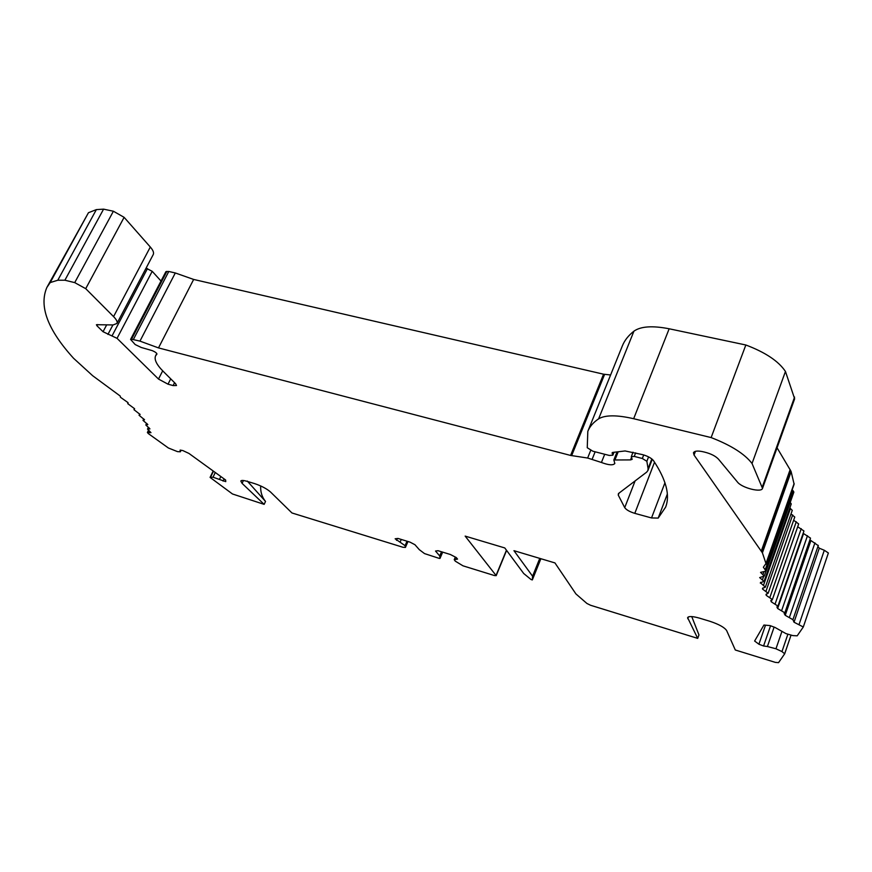 <?xml version="1.0" encoding="UTF-8"?>
<svg xmlns="http://www.w3.org/2000/svg" width="872" height="872" viewBox="0 0 872 872"><rect width="100%" height="100%" fill="white"/><g stroke="black" fill="none" stroke-linecap="round" stroke-linejoin="round"><path stroke-width="1.31" d="M220.834 476.537L219.417 479.447L213.008 477.202L210.076 477.409L232.475 493.977L264.151 504.365L242.078 483.361L240.814 481.028C241.359 480.167 243.473 480.276 247.136 481.344L254.559 483.589C261.349 485.868 266.679 488.669 270.527 492.004L291.957 512.965L402.94 547.267L405.415 547.42L405.077 545.676L395.147 538.787L397.981 538.438L409.96 542.112L414.963 544.728L419.279 549.643L424.511 553.589L439.183 558.374L440.011 558.374L439.728 555.944L435.531 551.039L438.038 550.712L450.366 554.494L456.274 557.557L457.549 559.094L454.225 559.682L455.282 561.154L462.999 565.83L494.435 575.553L496.201 575.651L506.599 550.396M456.514 557.84L455.86 559.388M691.747 616.58L698.952 634.892L697.698 638.38L590.573 605.266L586.921 603.468L575.912 593.919L554.941 562.92L513.957 550.679L532.574 576.218L539.768 558.385M765.507 625.18L758.902 644.223L754.618 641.029L763.937 625.039L770.085 625.606L775.023 627.448L785.966 633.617L792.855 635.601L797.193 635.819L803.308 626.99L828.378 552.99L803.33 626.913M770.565 625.78L763.567 645.989L758.902 644.223M774.107 627.11L767.404 646.523L763.567 645.989M180.537 450.148L180.09 451.064L180.155 450.072L182.837 450.573L188.941 453.429L225.641 480.014L225.761 481.627L219.417 479.447M224.126 478.924L223.079 481.093M792.136 489.879L793.029 490.685L765.191 569.83L763.371 567.203L765.965 563.53L762.411 552.837L791.133 471.621L794.12 484.222L765.987 564.173M784.702 653.706L791.057 635.089L784.691 653.793L778.554 662.644L775.361 662.382L735.303 650L726.638 630.554C724.447 627.35 718.844 624.265 709.852 621.278L699.693 618.204C692.695 616.221 688.673 616.035 687.605 617.638L697.698 638.38M654.545 462.182L634.794 513.357L651.526 517.946L658.186 518.088L665.619 507.155C670.252 495.263 666.208 479.753 653.499 460.623C651.438 458.127 647.809 456.121 642.599 454.639L625.082 450.955L612.929 452.405L612.111 452.83L612.853 455.195L609.288 455.446L592.873 451.216L587.248 447.728L587.815 431.357C589.69 426.593 593.298 422.419 598.617 418.843C605.19 414.909 616.864 414.865 633.661 418.713L711.127 437.581C731.052 445.287 744.688 453.93 752.035 463.479L762.51 488.364C761.529 492.931 741.81 487.906 737.439 482.031L718.452 459.13C715.465 456.002 710.8 453.647 704.445 452.078C698.319 450.541 694.668 450.748 693.469 452.721L694.047 455.031L762.411 552.837M777.061 447.805L790.882 471.043L762.139 552.303M46.87 287.444L88.454 212.714L96.367 209.607L103.583 209.149L64.888 280.217L57.792 280.239L50.194 282.572L46.87 287.444C38.826 306.236 47.731 329.856 73.586 358.305L92.694 375.745L120.227 396.052L120.478 397.283L127.944 402.57L127.77 403.682L134.593 408.728L133.972 409.687L140.13 414.473L139.062 415.268L144.545 419.77L143.008 420.38L147.826 424.588L145.82 425.002L149.951 428.893L147.499 429.089L150.965 432.665L147.39 432.468L148.305 433.569L168.372 447.979L177.496 451.631L180.34 451.794L180.09 451.064M532.574 576.218L532.334 579.924L531.081 579.542L523.712 573.514L504.779 547.943L465.158 536.106L496.201 575.651M247.277 481.05L265.524 501.455C262.003 497.149 260.39 491.982 260.674 485.933M265.524 501.455L264.151 504.365M397.349 538.514L396.542 540.346M401.262 539.441L400.052 542.221M618.989 493.149L618.237 495.056L624.723 507.635C626.303 509.858 629.66 511.766 634.794 513.357M64.888 280.217L103.583 209.149L113.393 211.231L124.118 217.335L150.311 247.027C153.112 250.253 154.093 252.76 153.254 254.526L116.957 323.458C117.676 321.921 116.543 319.643 113.567 316.612L85.718 288.665L74.719 282.615L64.888 280.217M610.596 374.982L603.566 374.197L193.649 279.443L158.497 347.906L570.593 455.435L587.641 458.029L601.429 462.476C608.645 465.179 613.114 465.517 614.825 463.479L613.844 459.98L630.511 459.904L632.156 459.337L631.295 456.634L634.26 456.416L642.337 458.487L646.861 461.299L648.081 468.613L647.918 470.531L646.664 472.144L618.444 493.563L618.237 495.056M193.649 279.443L175.305 272.969L139.956 341.115L158.497 347.906M166.89 271.356L131.541 339.208L130.582 339.426L165.898 271.661L168.787 271.475L175.305 272.969M139.956 341.115L131.541 339.208M130.582 339.426L135.182 344.549L141.188 347.448L152.36 350.664C155.303 351.95 156.829 353.095 156.927 354.119L155.608 355.776C154.006 359.46 156.546 364.66 163.238 371.385L175.61 383.735L176.504 385.522L173.103 385.577L168.013 384.181L158.497 379.058L117.044 338.336L103.049 331.72L96.999 325.823L96.421 324.711L113.12 324.94L116.957 323.458M161.015 281.035L152.208 271.301L117.044 338.336M146.049 268.195L152.208 271.301M441.494 551.78L439.728 555.944M587.815 431.357L622.336 345.944C624.505 340.462 628.374 335.535 633.933 331.164C640.767 326.324 652.507 325.529 669.162 328.777L745.843 344.996C765.398 352.375 778.609 361.204 785.454 371.472L794.643 398.809L762.51 488.364M790.882 471.043L791.133 471.621M793.029 490.685L793.869 492.091L766.107 571.127L760.548 572.37L764.275 576.076L759.686 577.591L764.046 581.45L760.395 582.703L765.354 587.183L762.499 588.393L762.597 589.134L768.156 593.243L765.998 594.366L766.248 595.358L772.374 599.565L770.815 600.568L771.284 601.822L777.955 606.105L776.898 606.967L777.639 608.493L784.833 612.831L784.168 613.507L785.236 615.305L792.921 619.676L794.021 622.216L803.308 626.99M790.239 502.436L791.253 503.929L764.046 581.45M765.354 587.183L792.267 510.349L789.825 508.016M768.156 593.243L794.763 517.031L790.991 513.99M772.374 599.565L798.676 523.93L793.64 520.246M777.955 606.105L803.951 530.983L797.695 526.743M784.833 612.831L810.513 538.144L803.156 533.283M818.176 545.578L809.924 539.855M799.123 624.341L824.302 550.265L819.277 548.194L817.925 546.504M824.302 550.265L828.378 552.99M784.691 653.793L781.966 651.58L775.971 648.779L767.404 646.523M765.191 569.83L766.107 571.127M604.699 454.268L601.429 462.476M745.843 344.996L711.127 437.581M785.454 371.472L752.035 463.479M540.88 558.723L532.334 579.924M760.689 582.311L760.384 583.194M763.033 587.87L762.597 589.134M766.815 593.745L766.248 595.358M771.96 599.871L771.284 601.822M803.504 533.708L777.639 608.493M810.797 540.934L785.236 615.305M819.277 548.194L794.021 622.216M215.286 472.515L213.008 477.202M794.141 483.491L765.965 563.53M790.141 469.572L761.321 550.962M635.11 480.908L624.723 507.635M57.792 280.239L96.367 209.607M604.612 374.371L571.64 455.653M603.566 374.197L570.593 455.435M168.787 271.475L133.416 339.415M174.564 382.688L173.103 385.577M170.716 378.851L168.013 384.181M162.693 370.829L158.497 379.058M147.466 268.576L112.172 335.644M112.924 324.951L107.921 334.423M106.602 325.016L103.049 331.72M97.675 324.548L96.999 325.823M664.965 482.739L651.526 517.946M595.129 451.805L592.164 459.206M590.682 450.453L587.641 458.029M496.092 575.346L506.447 550.199M124.118 217.335L85.718 288.665M150.311 247.027L113.567 316.612M113.393 211.231L74.719 282.615M688.433 616.886L687.757 618.739M243.441 480.516L242.078 483.361M440 558.418L442.671 552.139L440.011 558.374M407.017 541.207L405.077 545.676M405.425 547.256L407.933 541.49M88.454 212.714L50.194 282.572M651.82 458.934L648.081 468.613M618.193 451.772L615.12 459.544M631.492 457.429L630.511 459.904M635.644 452.862L634.26 456.416M643.71 454.944L642.337 458.487M648.572 456.895L646.861 461.299M667.331 494.064L658.186 518.088M612.504 452.492L612.166 453.342M613.67 452.317L612.776 454.563M633.933 331.164L598.617 418.843M669.162 328.777L633.661 418.713M794.588 397.076L762.368 486.816M695.453 451.315L694.047 455.031M213.466 471.196L210.523 477.246M149.428 430.921L148.654 432.468M148.981 427.738L148.349 428.991M147.063 423.727L146.485 424.871M144.033 419.214L143.509 420.228M139.88 414.2L139.411 415.116M134.604 408.75L134.201 409.546M787.907 634.173L781.966 651.58M781.726 632.026L775.971 648.779M763.621 576.468L762.466 579.749M814.939 542.853L789.454 617.245M807.472 535.713L781.683 610.498M801.237 528.65L775.143 603.893M796.278 521.718L769.878 597.462M792.67 514.938L765.976 591.271M790.479 508.387L763.48 585.352M764.036 571.531L762.978 574.528M455.326 557.066L454.225 559.682M156.775 353.498L155.608 355.776M407.987 541.501L405.415 547.42M652.267 459.293L647.918 470.531M617.038 451.914L613.844 459.98M633.028 452.197L631.295 456.634M614.008 452.274L612.853 455.195M181.114 450.246L180.34 451.794M213.193 471L210.076 477.409M148.502 430.267L147.39 432.468M148.425 427.28L147.499 429.089M146.649 423.367L145.82 425.002M143.738 418.952L143.008 420.38M139.694 414.026L139.062 415.268M134.506 408.641L133.972 409.687M128.14 402.951L127.77 403.682M818.307 545.382L792.921 619.676M765.943 571.334L764.275 576.076"/></g></svg>
